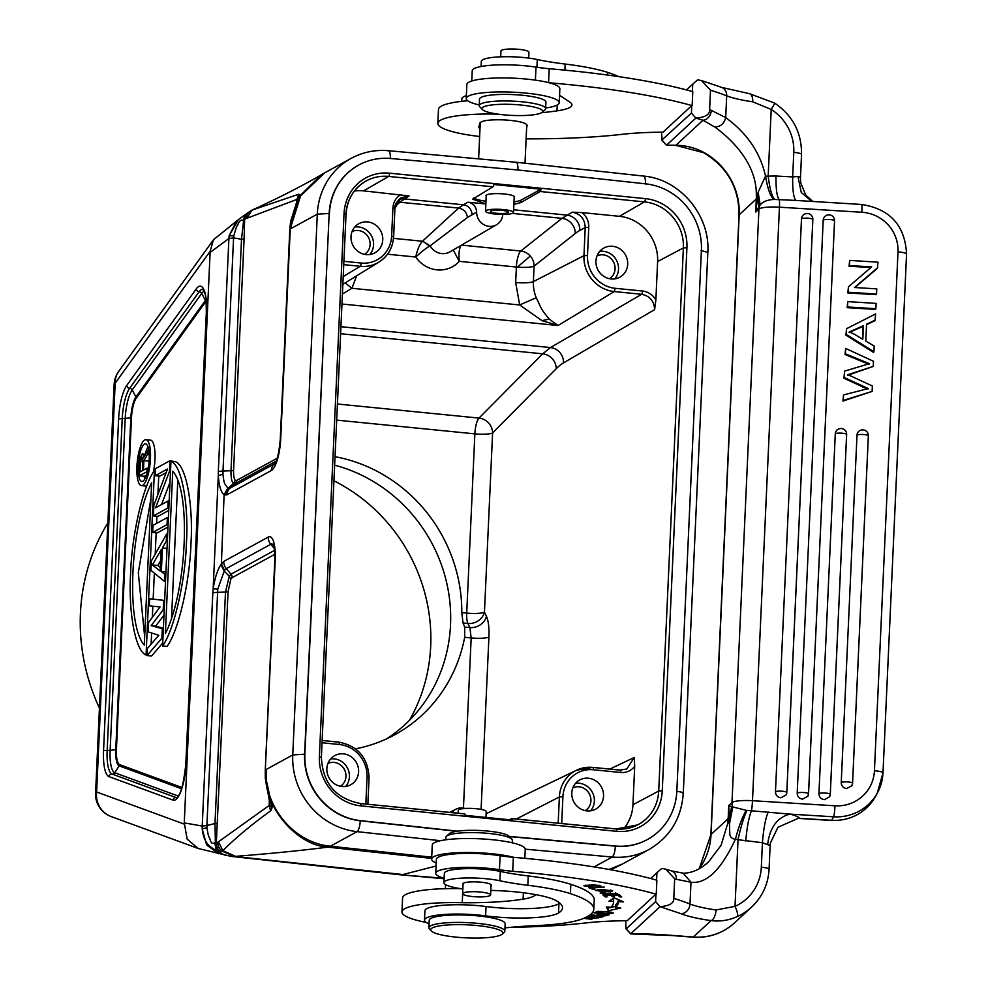 <?xml version="1.0" encoding="UTF-8"?>
<svg xmlns="http://www.w3.org/2000/svg" width="987" height="987" viewBox="0 0 987 987"><rect width="100%" height="100%" fill="white"/><g stroke="black" fill="none" stroke-linecap="round" stroke-linejoin="round"><path stroke-width="1.48" d="M479.25 104.967A46.537 8.414 2.6 0 1 466.234 98.478A46.537 8.414 2.6 0 1 467.48 96.664A46.537 8.414 2.6 0 1 518.311 92.482A46.537 8.414 2.6 0 1 559.222 102.71L559.851 88.707A46.537 8.414 -177.4 0 0 549.105 82.772A246.96 44.662 2.6 0 1 692.146 105.634L692.788 91.631A246.96 44.662 -177.4 0 0 549.228 68.732A47.487 8.587 2.6 0 1 535.99 67.128A41.787 7.563 -177.4 0 0 472.958 69.398A41.787 7.563 -177.4 0 0 472.242 70.706L471.774 80.996M561.11 96.307A52.237 9.451 2.6 0 1 559.493 96.59M467.801 100.785A66.487 12.029 -177.4 0 0 439.597 107.324A66.487 12.029 -177.4 0 0 438.475 109.384L437.833 123.387A66.487 12.029 2.6 0 1 438.968 121.315A66.487 12.029 2.6 0 1 497.929 114.147M795.978 200.435L861.577 204.457A9.5 0.839 -86.5 0 1 861.922 212.267L779.446 207.184A9.5 0.839 93.5 0 0 779.187 199.436C776.954 197.005 775.881 189.208 775.979 176.019L765.542 176.155L758.152 192.144L755.709 212.045L760.138 204.914C762.778 201.681 767.392 199.843 773.981 199.423L795.978 200.435C793.585 197.98 792.487 190.146 792.672 176.92L797.965 176.476A9.5 1.715 2.6 0 1 798.804 176.71A9.5 1.715 2.6 0 1 800.469 177.771L801.53 154.441C801.74 132.616 792.746 115.479 774.548 103.043A9.5 0.629 122.4 0 1 771.205 109.446L752.723 101.797A9.5 4.404 -81.9 0 0 749.528 93.703L721.744 87.411A9.5 8.266 111.5 0 1 726.691 95.825A259.31 46.895 -177.4 0 0 710.492 90.199L709.604 109.804C709.85 114.603 705.273 117.367 695.872 118.095L691.418 113.073L691.764 105.597L662.98 132.184A104.486 18.889 -177.4 0 0 622.069 134.331A218.46 39.505 2.6 0 1 526.12 138.846M710.492 90.199L701.498 80.552L697.599 79.836L692.738 84.142L692.405 91.532M479.645 136.502A66.487 12.029 2.6 0 1 437.833 123.387M541.579 112.678A106.67 19.284 -177.4 0 0 556.976 110.865A52.237 9.451 -177.4 0 0 571.054 106.596A52.237 9.451 -177.4 0 0 571.954 104.98A52.237 9.451 -177.4 0 0 569.881 102.167L560.727 96.06A14.25 2.579 -177.4 0 0 559.543 95.48M526.626 127.841L527.107 125.694A23.75 4.293 -177.4 0 0 527.12 125.559A23.75 4.293 -177.4 0 0 526.49 124.498A23.269 4.207 -177.4 0 0 507.774 120.167A23.269 4.207 -177.4 0 0 480.928 122.117A23.75 4.293 -177.4 0 0 480.089 122.659A23.75 4.293 -177.4 0 0 479.694 123.264L478.855 127.002A23.75 4.293 -177.4 0 0 478.843 127.15A23.75 4.293 -177.4 0 0 480.003 128.569M549.105 82.772A46.537 8.414 -177.4 0 0 502.728 77.924A46.537 8.414 -177.4 0 0 468.122 82.661A46.537 8.414 -177.4 0 0 466.863 84.487L466.234 98.478M559.222 102.71A46.537 8.414 2.6 0 1 557.963 104.523A46.537 8.414 2.6 0 1 545.663 107.99M548.587 82.649L549.228 68.732M557.248 104.98L556.976 110.865M691.418 113.073L661.734 140.142M676.144 145.434L703.706 152.714A9.5 0.765 118.9 0 0 704.002 152.553C695.354 147.828 685.99 145.41 675.898 145.274A99.736 18.037 -177.4 0 0 666.533 145.188L676.144 145.434A9.5 1.382 -89 0 1 675.898 145.274L702.978 120.266L695.872 118.095L666.533 145.188L662.092 140.154L661.524 132.184M686.483 89.916L692.738 84.142M714.637 126.891L702.978 120.266A9.5 7.736 -72.5 0 0 711.294 110.334L725.704 117.589C724.076 123.856 720.387 126.953 714.637 126.891C728.505 137.008 756.264 161.004 756.338 194.279A66.487 64.377 47.3 0 1 756.301 198.979L739.177 214.796A9.5 1.715 -177.4 0 0 739.016 215.092L710.874 834.755A9.5 1.715 2.6 0 1 711.047 834.459L728.159 818.642L728.751 805.577L729.356 818.124L731.638 806.638L746.234 810.339C742.323 816.989 738.72 826.612 735.426 839.234L738.042 839.715L735.019 906.374A9.5 2.258 65.7 0 1 737.338 916.541C728.751 920.39 719.992 921.747 711.059 920.612A9.5 4.404 -81.9 0 0 716.019 909.965L735.019 906.374A47.487 45.982 -132.7 0 0 761.322 867.24L762.433 842.713L767.627 844.662A9.5 1.715 -177.4 0 1 770.119 845.958L770.415 842.997L777.941 827.279L797.78 818.519L801.37 818.433L797.78 818.519M773.981 199.423C770.489 196.709 767.676 188.949 765.542 176.155C758.09 142.807 736.092 125.374 725.704 117.589L726.691 95.825A63.637 11.511 2.6 0 0 752.723 101.797M727.777 823.331A9.5 1.826 6.7 0 1 729.467 822.763L729.356 818.124A9.5 1.715 2.6 0 0 728.159 818.642A66.487 64.377 47.3 0 1 727.777 823.331L721.053 845.353L708.543 861.885L704.952 864.92M510.711 927.311A218.46 39.505 2.6 0 0 586.179 922.907A104.486 18.889 -177.4 0 1 627.177 920.748L655.948 894.173L655.615 901.637L626.276 928.73L630.755 933.924L625.943 928.742M625.721 920.76L625.943 928.73M650.655 878.504L656.923 872.718L656.589 880.12M238.768 219.324L213.463 239.767L210.169 251.229L184.261 822.887L202.224 826.07L202.175 828.895C204.247 844.329 209.725 846.217 216.474 850.917L220.866 852.065L222.235 851.201L234.437 856.445L231.044 856.383L400.191 874.778L444.138 878.27A41.787 7.563 2.6 0 1 435.736 873.273A41.787 7.563 2.6 0 1 436.439 871.977A41.787 7.563 2.6 0 1 452.342 868.029A41.787 7.563 2.6 0 1 499.471 869.707A47.487 8.587 -177.4 0 0 512.709 871.311A246.96 44.662 2.6 0 1 656.244 894.197L655.948 894.173M426.261 922.426A66.487 12.029 2.6 0 1 401.956 911.951A66.487 12.029 2.6 0 1 403.091 909.891A66.487 12.029 2.6 0 1 462.249 902.723A106.67 19.284 -177.4 0 0 523.098 899.145A52.237 9.451 -177.4 0 0 535.176 895.172A52.237 9.451 -177.4 0 0 535.67 894.617M559.802 903.093A115.504 20.887 2.6 0 1 558.963 903.66A52.237 9.451 2.6 0 1 486.048 906.522A42.737 7.723 -177.4 0 0 425.594 909.471A42.737 7.723 -177.4 0 0 424.916 910.754L424.496 920.081A42.737 7.723 2.6 0 1 425.163 918.811A42.737 7.723 2.6 0 1 485.616 915.85A52.237 9.451 -177.4 0 0 558.531 912.987A115.504 20.887 -177.4 0 0 560.69 911.334A115.504 20.887 -177.4 0 0 562.504 907.892A115.504 20.887 -177.4 0 0 556.656 900.884A61.737 11.165 -177.4 0 0 490.81 890.41M593.816 909.311L594.248 899.984A146.841 26.55 -177.4 0 0 570.831 884.327A94.986 17.174 -177.4 0 0 528.242 875.95A94.986 17.174 2.6 0 1 500.335 871.422A33.25 6.008 -177.4 0 0 467.159 868.634A33.25 6.008 -177.4 0 0 444.89 872.311A33.25 6.008 -177.4 0 0 444.36 873.298L443.94 882.637A33.25 6.008 2.6 0 1 444.458 881.638A33.25 6.008 2.6 0 1 466.74 877.974A33.25 6.008 2.6 0 1 499.915 880.762A94.986 17.174 -177.4 0 0 527.811 885.29A94.986 17.174 2.6 0 1 570.412 893.654A146.841 26.55 2.6 0 1 593.816 909.311A146.841 26.55 2.6 0 1 591.509 913.691A146.841 26.55 2.6 0 1 582.861 918.7A94.986 17.174 2.6 0 1 535.879 925.633A142.473 25.761 -177.4 0 0 504.962 927.903M618.232 901.637L623.587 901.859L614.173 897.849L608.905 901.267L613.495 901.452A160.054 28.944 2.6 0 1 613.532 902.352A160.054 28.944 2.6 0 1 610.854 907.275L606.339 906.93L608.3 910.779L620.774 908.04L615.518 907.633A164.792 29.795 -177.4 0 0 618.269 902.562A164.792 29.795 -177.4 0 0 618.232 901.637L618.331 899.613M621.748 896.899L619.54 894.95L602.847 894.876L605.117 896.887L607.091 896.899L605.216 895.234L610.904 895.271L612.582 896.764L614.543 896.764L612.865 895.271L617.973 895.295L619.774 896.899L621.748 896.899M604.217 887.066L588.968 887.794L593.051 889.435L594.84 889.349L591.632 888.053L604.217 887.066M592.891 887.19L585.859 885.894L598.912 885.944L597.295 886.449L598.727 886.758L600.861 886.03L593.261 884.623L583.86 885.795L592.891 887.19M597.801 914.27C597.851 915.467 600.577 915.961 605.956 915.726L609.139 914.752L593.792 912.716L599.269 913.789L597.098 914.69M606.783 911.482L596.123 911.828L606.956 913.777L613.322 913.074L606.783 911.482M601.243 889.386L595.395 890.447L610.546 891.656L612.717 890.879L601.243 889.386M603.39 893.84C601.441 893.186 601.971 892.791 604.982 892.643L600.158 893.062L615.641 893.531L613.988 894.296L617.615 893.617L603.39 893.84L602.267 892.408M608.152 893.025L608.091 893.778M610.336 892.359L610.385 893.346M590.029 914.937L594.519 915.615L590.868 916.578L596.247 915.874L600.762 916.553L596.864 917.577L598.603 917.848L603.378 916.578L590.423 914.628M586.759 916.935L592.866 917.972L585.673 917.478M583.761 918.329L591.892 919.341L584.378 918.07M585.057 917.762L596.814 918.28L587.29 916.652M674.676 878.775L665.682 869.128L671.345 870.855A9.5 7.736 -72.5 0 1 676.379 879.306A259.31 46.895 -177.4 0 0 674.676 878.775L673.788 898.38C674.035 903.179 669.457 905.943 660.056 906.671L655.615 901.637M665.682 869.128L661.796 868.412L656.923 872.718M512.709 871.311L513.339 857.308A246.96 44.662 2.6 0 1 513.857 857.358A246.96 44.662 -177.4 0 1 656.873 880.194L656.244 894.197M513.339 857.308A47.487 8.587 2.6 0 1 500.113 855.704A41.787 7.563 -177.4 0 0 437.081 857.974A41.787 7.563 -177.4 0 0 436.365 859.27L435.736 873.273M436.192 862.971A46.537 8.414 2.6 0 1 431.627 859.06A46.537 8.414 2.6 0 1 432.874 857.247A46.537 8.414 2.6 0 1 467.493 852.509A46.537 8.414 2.6 0 1 513.857 857.358M462.829 888.942A33.25 6.008 2.6 0 1 443.94 882.637M429.074 923.832A42.737 7.723 2.6 0 1 424.496 920.081M491.032 885.61A14.25 2.579 -177.4 0 0 491.07 885.573A14.25 2.579 -177.4 0 0 491.292 885.154A14.25 2.579 -177.4 0 0 478.374 881.996A14.25 2.579 -177.4 0 0 463.051 883.427A14.25 2.579 -177.4 0 0 462.829 883.858A14.25 2.579 -177.4 0 0 463.039 884.34M504.813 931.21L505.147 923.746A37.999 6.872 -177.4 0 0 474.179 915.566A37.999 6.872 -177.4 0 0 429.234 920.303L428.901 927.768A37.999 6.872 2.6 0 1 429.542 926.583A37.999 6.872 2.6 0 1 473.846 923.03A37.999 6.872 2.6 0 1 504.813 931.21A37.999 6.872 2.6 0 1 504.16 932.394A37.999 6.872 2.6 0 1 504.098 932.444L502.161 934.158A36.1 6.527 2.6 0 1 460.127 937.49A36.1 6.527 2.6 0 1 431.27 930.938A36.1 6.527 2.6 0 1 431.331 928.594A36.1 6.527 2.6 0 1 473.402 925.226A36.1 6.527 2.6 0 1 502.21 934.109A36.1 6.527 2.6 0 1 502.161 934.158M490.305 894.382A14.015 2.529 2.6 0 1 490.613 894.938A14.015 2.529 2.6 0 1 478.004 896.887A14.015 2.529 2.6 0 1 462.915 894.222A14.015 2.529 2.6 0 1 462.619 893.667A14.015 2.529 2.6 0 1 475.216 891.717A14.015 2.529 2.6 0 1 490.305 894.382M431.27 930.938L429.493 929.051A37.999 6.872 2.6 0 1 428.901 927.768M460.892 888.67A66.487 12.029 -177.4 0 0 403.72 895.888A66.487 12.029 -177.4 0 0 402.585 897.96L401.956 911.951M524.837 858.32L525.244 849.289A46.537 8.414 -177.4 0 0 484.333 839.061A46.537 8.414 -177.4 0 0 433.503 843.243A46.537 8.414 -177.4 0 0 432.257 845.057L431.627 859.06M512.228 842.799L512.339 840.282A33.25 6.008 -177.4 0 0 511.834 839.147A33.25 6.008 -177.4 0 0 472.279 832.584A33.25 6.008 -177.4 0 0 446.543 836.186A33.25 6.008 -177.4 0 0 445.927 837.26L445.803 839.777M511.834 839.147L509.156 836.322A30.4 5.49 -177.4 0 0 472.995 830.314A30.4 5.49 -177.4 0 0 449.455 833.608L446.543 836.186M462.249 902.723L462.644 893.852M509.403 836.594L615.345 846.167A61.737 58.196 61.3 0 0 647.225 839.629A61.737 58.196 61.3 0 0 647.361 839.555M517.953 170.183C518.039 164.595 517.262 161.991 515.596 162.361M516.102 162.25L388.446 150.703C375.171 149.568 362.747 152.134 351.162 158.364L351.162 158.364A71.237 67.153 61.3 0 0 317.308 214.154L329.164 213.476L304.613 754.315A61.737 58.196 61.3 0 0 360.304 820.802L456.858 831.276M358.651 165.1A61.737 58.196 61.3 0 0 358.503 165.174A61.737 58.196 61.3 0 0 329.164 213.476L304.884 754.167A61.737 58.196 -118.7 0 0 360.588 820.653L360.304 820.802C359.848 826.551 358.75 830.166 357.023 831.646L440.498 840.702M457.561 831.177L360.588 820.653M329.448 213.328A61.737 58.196 -118.7 0 1 358.787 165.026A61.737 58.196 -118.7 0 1 390.667 158.488L518.224 170.023L645.695 183.853A61.737 58.196 -118.7 0 1 701.399 250.34L676.835 791.179A61.737 58.196 -118.7 0 1 647.497 839.481A61.737 58.196 -118.7 0 1 615.617 846.019L509.218 836.396M485.851 203.89L472.65 199.164L492.969 186.814A2.85 0.802 -84.3 0 0 493.833 184.52L541.012 189.208A2.85 0.802 95.7 0 1 540.136 191.503L520.914 202.569L513.882 204.371M343.895 261.321L361.18 263.048A30.437 28.697 -118.7 0 0 391.629 236.029L392.912 207.862L394.812 208.59L401.018 197.782L409.05 195.944L363.561 190.861A41.985 39.566 -118.7 0 0 354.407 191.034M485.851 203.964L467.974 202.187C473.316 203.236 476.203 206.542 476.635 212.106A13.67 12.88 -118.7 0 0 489.083 226.356A13.67 12.88 -118.7 0 0 496.535 224.765L449.998 251.833A15.076 14.213 61.3 0 1 441.781 253.585A15.076 14.213 61.3 0 1 430.122 245.849L429.74 246.084C426.273 247.971 421.597 251.623 415.737 257.015L387.509 254.214M367.62 221.915A16.619 15.669 61.3 0 0 358.898 223.667A16.619 15.669 61.3 0 0 351.434 241.346A16.619 15.669 61.3 0 0 366.14 254.584A16.619 15.669 61.3 0 0 374.85 252.832A16.619 15.669 61.3 0 0 382.314 235.153A16.619 15.669 61.3 0 0 367.62 221.915M398.785 199.534A14.25 13.473 -121.6 0 1 404.238 198.918L463.31 204.79L458.597 208.072L399.846 202.224L409.05 195.944M467.48 217.461C466.715 212.217 463.754 209.084 458.597 208.072L422.559 241.136L430.122 245.849L467.48 217.461L476.635 212.106M393.517 238.36L422.436 241.235C419.783 243.851 417.55 249.119 415.737 257.015A29.326 27.636 61.3 0 0 459.251 261.345L453.23 249.945M422.559 241.136L429.74 246.084M461.398 245.109C459.276 247.712 458.56 253.128 459.251 261.345L516.374 267.033A14.25 3.997 95.7 0 1 520.803 251.019A14.25 13.065 -128.4 0 1 530.29 256.028A14.25 13.065 -128.4 0 1 534.078 266.145A14.25 2.579 2.6 0 1 517.385 267.119A14.25 2.579 2.6 0 1 516.374 267.033L515.67 282.479L519.668 304.971L541.974 320.627L549.191 319.085C540.358 308.166 542.171 309.98 536.249 297.716L519.668 304.971L351.915 288.29L356.677 275.792M513.635 209.799L566.859 215.092A14.25 13.337 -118.3 0 1 579.801 230.464A175.772 52.2 95.9 0 0 575.273 233.475L534.078 266.145L533.387 281.591L583.959 255.695A33.287 31.387 -118.7 0 0 614.272 291.56L615.209 288.315A30.437 28.697 -118.7 0 1 587.499 255.51L588.77 227.355C588.869 221.359 586.636 216.449 582.071 212.6L619.392 216.313A41.985 39.566 -118.7 0 1 657.613 261.555L655.874 299.937L654.603 309.647C654.184 301.06 649.865 295.94 641.636 294.286L614.272 291.56L558.062 325.5L549.191 319.085M341.958 304.008L558.062 325.5L541.974 320.627M342.415 294.027L351.915 288.29L345.179 282.899M340.934 326.709L550.499 347.56L542.677 353.815L340.614 333.717M612.569 246.281A16.619 15.669 61.3 0 0 603.847 248.033A16.619 15.669 61.3 0 0 596.382 265.713A16.619 15.669 61.3 0 0 611.089 278.951A16.619 15.669 61.3 0 0 619.799 277.199A16.619 15.669 61.3 0 0 627.263 259.519A16.619 15.669 61.3 0 0 612.569 246.281M582.071 212.6L572.25 212.18C580.479 213.834 584.81 218.954 585.229 227.528L579.801 230.464M572.25 212.18L561.985 218.349L520.803 251.019L461.534 245.121M496.535 224.765A13.67 12.88 -118.7 0 0 502.716 214.697L502.741 214.45M485.974 201.249A24.7 4.466 2.6 0 1 473.649 197.931M541.012 189.208L521.025 200.139A24.7 4.466 2.6 0 1 513.993 201.841M514.19 197.375A14.25 2.579 -177.4 0 0 514.449 196.919A14.25 2.579 -177.4 0 0 502.383 193.822A14.25 2.579 -177.4 0 0 486.616 194.92A14.25 2.579 -177.4 0 0 485.986 195.623A14.25 2.579 -177.4 0 0 486.209 196.105M502.087 209.466A14.015 2.529 2.6 0 1 513.511 212.476A14.015 2.529 2.6 0 1 496.942 214.216A14.015 2.529 2.6 0 1 485.518 211.206A14.015 2.529 2.6 0 1 502.087 209.466M497.855 213.377A9.019 1.629 -177.4 0 0 508.527 212.254A9.019 1.629 -177.4 0 0 501.174 210.305A9.019 1.629 -177.4 0 0 490.502 211.428A9.019 1.629 -177.4 0 0 497.855 213.377M360.452 803.554L464.495 813.905A2.85 0.802 -84.3 0 1 464.643 813.88A2.85 0.802 -84.3 0 1 465.185 815.348L512.364 820.037A2.85 0.802 95.7 0 0 511.809 818.568A2.85 0.802 95.7 0 0 511.661 818.593L509.452 819.753M335.025 456.697A151.973 143.263 -118.7 0 1 461.805 612.606L463.039 622.97L464.68 627.053L464.68 637.294A151.973 143.263 -118.7 0 1 394.985 734.636A151.973 143.263 -118.7 0 1 355.517 748.825M334.642 465.185A151.973 143.263 -118.7 0 1 447.938 588.77A151.973 143.263 -118.7 0 1 386.485 738.905M409.432 720.35A169.073 159.376 61.3 0 0 333.939 480.805M107.842 523.011A194.723 183.545 61.3 0 0 99.44 708.074M118.65 371.494A23.75 20.505 35.7 0 0 118.588 371.568A23.75 20.505 35.7 0 0 115.183 383.19A23.75 4.293 -177.4 0 0 114.147 384.362L95.579 793.153A23.75 4.293 2.6 0 1 96.615 791.981A23.75 22.738 110.1 0 0 101.205 809.192A23.75 22.738 110.1 0 0 111.05 816.508A23.75 22.738 110.1 0 0 111.124 816.533L198.177 848.475L231.044 856.383M184.261 822.887L187.185 839.147L198.177 848.475M217.362 851.337L215.376 842.256L214.685 842.565C212.748 844.181 211.292 843.416 210.342 840.295C208.615 834.866 208.812 839.431 206.949 827.587L202.175 828.895L206.641 844.958L218.719 853.718M214.685 842.565L216.474 850.917L225.061 855.322M206.949 827.587L206.9 825.514L214.981 823.528L215.376 842.256L216.326 842.775A9.969 9.512 73.5 0 0 220.866 852.065M202.224 826.07L206.9 825.514L217.757 589.165L224.468 570.449L226.27 568.611L230.983 574.2L229.255 576.186L225.492 592.052L217.485 592.36A9.969 1.801 2.6 0 0 212.81 592.94L202.224 826.07M212.81 592.94L213.167 588.758C214.956 577.716 217.547 569.659 220.928 564.613L221.384 563.861L224.468 570.449M217.757 589.165L213.167 588.758L218.3 475.709L222.976 474.167L222.988 471.033A9.969 1.801 2.6 0 0 218.312 471.626L218.3 475.709C219.114 486.196 221.051 492.525 224.098 494.709L221.384 563.861L223.79 561.406L268.291 537.064A27.883 7.81 -84.4 0 1 275.213 559.987L265.281 770.316L265.293 778.138L269.328 800.284M304.884 754.167L292.757 754.944L266.169 769.49L266.379 778.595M266.169 769.49C263.702 806.65 294.225 843.108 330.435 846.192L327.869 847.142C298.111 845.736 266.009 809.278 265.762 777.756L272.091 806.453L269.414 800.543M272.091 806.453L271.956 808.082L271.191 806.601L271.881 806.379M431.652 858.419L327.869 847.142C301.689 850.498 270.907 853.57 235.535 856.346L222.877 850.683C235.091 838.345 250.982 825.07 270.561 810.882L269.34 805.306L271.191 806.601M270.907 810.463L271.956 808.082M226.813 494.869A9.969 9.401 -118.7 0 1 229.909 488.22L228.194 488.306L224.505 494.993L226.813 494.869L271.314 470.528A27.883 7.81 -84.3 0 0 280.727 438.66L290.252 228.861L300.566 195.944L324.6 172.91L321.466 174.699C302.121 185.963 279.05 197.733 252.24 210.034L298.567 194.279L296.618 201.126M289.845 229.329L291.042 220.989L301.121 194.649L321.466 174.699M290.597 221.594L299.838 195.278L298.925 196.031L299.814 194.562L298.567 194.279M299.814 194.562L299.838 195.278M297.951 198.362L299.629 195.488M228.194 488.306L233.475 483.47C231.735 482.051 230.909 477.807 230.995 470.737L241.507 239.261L243.604 220.632L242.95 220.533C241.309 219.447 239.681 220.595 238.089 224C236.275 228.959 238.163 220.446 233.833 235.807L233.574 237.879L241.507 239.261A4.75 0.864 2.6 0 0 244.097 238.842L244.616 219.57L243.604 220.632L246.306 214.031M222.976 474.167C223.605 480.398 224.357 483.803 225.221 484.407L227.849 488.121L224.098 494.709M210.169 252.388L228.91 238.496L233.574 237.879L222.988 471.033L230.995 470.737A4.75 0.864 2.6 0 0 233.586 470.318C233.438 475.623 234.018 478.954 235.301 480.324L236.572 480.447L277.174 458.239M218.312 471.626L228.91 238.496L229.12 235.745L236.596 221.014M244.221 215.4L238.447 219.558L229.12 235.745L233.833 235.807M245.393 214.611L242.95 220.533M247.922 212.736A9.969 9.241 51.6 0 0 244.616 219.57A80.823 22.676 95.7 0 1 246.121 218.546L296.853 199.448L298.888 194.217M251.969 210.169L246.787 218.201M298.925 196.031L296.803 200.731M271.314 470.528A9.981 9.401 -118.8 0 1 274.423 463.865L229.909 488.22L235.103 483.618L233.475 483.47L235.301 480.324M466.357 95.653A42.737 7.723 -177.4 0 0 462.533 97.577A42.737 7.723 -177.4 0 0 461.854 98.848L461.743 101.353M618.849 76.653A146.841 26.55 -177.4 0 0 607.77 72.421A94.986 17.174 -177.4 0 0 565.181 64.056A94.986 17.174 2.6 0 1 537.286 59.528A33.25 6.008 -177.4 0 0 504.11 56.728A33.25 6.008 -177.4 0 0 481.829 60.404A33.25 6.008 -177.4 0 0 481.311 61.391L481.076 66.499M528.687 58.085L528.946 52.237A14.015 2.529 -177.4 0 0 519.002 49.35A14.015 2.529 -177.4 0 0 503.234 49.695A14.015 2.529 -177.4 0 0 500.952 50.966L500.693 56.827M609.559 869.572L617.529 866.475L611.064 869.843M234.437 856.445L402.881 874.544L436.057 866.018M615.617 846.019L615.345 846.167C615 851.88 613.963 855.495 612.224 857.037A71.237 67.153 61.3 0 0 649.002 849.486L622.427 864.02L609.028 869.473M217.806 842.17A9.969 9.426 -117 0 0 222.235 851.201L222.877 850.683L218.472 841.788L217.806 842.17A79.688 22.356 95.7 0 1 216.326 842.775L228.071 591.632L230.81 579.196L232.167 577.629A4.75 4.479 61.3 0 0 230.983 574.2L274.534 550.376M269.303 800.173L269.229 805.417L218.472 841.788M269.488 801.099L269.229 805.417L270.561 810.882M153.417 515.917L153.898 505.27L167.506 468.985L155.243 475.685L155.564 468.591L169.974 460.707L169.493 471.354L155.576 507.811L168.148 500.94L167.827 508.034L153.417 515.917L157.945 516.374L168.74 510.464M161.523 504.554L170.023 482.298M174.489 461.595L169.974 460.707M155.243 475.685L159.771 476.141L166.124 472.674M152.664 532.486L152.985 525.38L167.395 517.509L167.074 524.603L152.664 532.486L157.192 532.931L167.987 527.033M165.939 572.078L167.025 548.254M153.861 606.302L160.042 606.906L149.333 605.845L149.654 598.751L163.632 600.33L163.2 609.793L151.122 625.635L162.337 628.731L161.905 638.194L147.075 655.541L151.603 655.997L162.719 642.993M163.398 628.225L155.662 626.091L163.99 615.16M163.632 600.33L149.654 598.751M162.584 645.967L167.124 646.411C179.202 629.484 189.923 579.727 190.984 543.306C193.255 506.232 186.629 465.95 175.513 461.706L170.973 461.25C182.089 465.494 188.727 505.776 186.444 542.862C185.383 579.27 174.662 629.027 162.584 645.967L170.973 461.25M151.11 644.141L151.616 633M152.331 617.331L152.837 606.191M153.158 599.097L154.342 573.126M155.206 554.151L156.168 532.832M156.6 523.406L156.921 516.275M157.908 494.573L158.747 476.042M141.388 485.616A23.083 6.477 95.7 0 1 136.922 466.345A23.083 6.477 95.7 0 1 144.707 439.968A23.083 6.477 95.7 0 1 145.965 439.684A23.083 6.477 95.7 0 1 150.443 458.955A23.083 6.477 95.7 0 1 142.646 485.32A23.083 6.477 95.7 0 1 141.388 485.616L145.928 486.073A23.083 6.477 -84.3 0 0 146.755 485.962M153.404 471.983A23.083 6.477 -84.3 0 0 154.971 459.399A23.083 6.477 -84.3 0 0 150.505 440.128L145.965 439.684M167.827 508.034L168.851 508.145M168.148 500.94L169.172 501.038M169.493 471.354L170.517 471.465M167.074 524.603L168.098 524.702M167.395 517.509L168.419 517.607M167.346 541.271L166.322 541.172L166.643 534.066L167.667 534.177M166.322 541.172L162.423 547.908L161.35 571.584L164.817 574.298L164.484 581.405L150.937 570.35L151.369 560.887L166.643 534.066M152.38 564.946L160.178 571.066L161.14 549.771L152.38 564.946L157.821 565.489L160.647 560.591M164.484 581.405L165.52 581.503M164.817 574.298L165.841 574.397M161.35 571.584L165.89 572.028M162.423 547.908L166.963 548.365M160.338 567.463L157.821 565.489M161.905 638.194L162.941 638.293M147.075 655.541L147.396 648.447L158.759 635.307L148.149 631.877L148.581 622.415L160.042 606.906M162.337 628.731L163.361 628.83M151.122 625.635L155.662 626.091M163.2 609.793L164.224 609.904M165.372 633.518C186.851 591.139 191.367 491.637 172.75 471.194L165.372 633.518M177.808 480.126L171.528 618.454M155.477 470.392L154.453 470.293L146.064 654.998L147.088 655.097M146.064 654.998C134.948 650.754 128.322 610.472 130.592 573.398C131.666 536.977 142.375 487.22 154.453 470.293M151.665 482.729C130.198 525.109 125.67 624.611 144.287 645.054L151.665 482.729M144.67 636.664L138.316 572.694L150.949 498.336M138.143 465.679A18.901 5.305 -84.3 0 0 141.807 481.459A18.901 5.305 -84.3 0 0 142.831 481.224A18.901 5.305 -84.3 0 0 149.21 459.621A18.901 5.305 -84.3 0 0 145.545 443.842A18.901 5.305 -84.3 0 0 144.521 444.076A18.901 5.305 -84.3 0 0 138.143 465.679M144.793 479.028A18.901 5.305 95.7 0 1 144.09 476.277M145.249 454.242A18.901 5.305 95.7 0 1 148.001 446.803M147.569 471.515L138.957 475.771L144.398 476.302L146.52 475.154M146.866 471.441L147.014 468.134L148.247 468.257M138.957 475.771L139.858 459.658L141.733 454.328L142.893 454.23L143.72 457.549L147.816 450.467L147.643 454.328L143.905 460.67L143.485 470.059L147.014 468.134M142.942 460.127L142.091 457.363L140.672 459.757L139.944 471.996L142.473 470.614L142.942 460.127M143.905 460.67L149.123 461.2M147.643 454.328L149.222 454.489M147.816 450.467L148.864 450.565M143.485 455.525L144.818 455.649M142.893 454.23L145.484 454.489M142.412 453.958L145.607 454.279M142.597 457.734L141.585 457.635M142.856 458.647L141.055 458.462M142.942 459.979L140.672 459.757M142.868 461.743L140.425 461.497M488.676 423.078A14.25 12.843 -135.3 0 1 492.599 432.948A14.25 2.579 2.6 0 1 474.858 433.861A14.25 3.997 95.7 0 1 479.016 418.093A14.25 12.843 -135.3 0 1 488.676 423.078M623.513 828.981A41.985 39.566 -118.7 0 0 632.951 804.689L634.703 766.294L634.271 757.485L626.844 768.959L620.033 770.131L592.94 767.442M588.412 778.225A16.619 15.669 61.3 0 0 579.69 779.977A16.619 15.669 61.3 0 0 572.226 797.656A16.619 15.669 61.3 0 0 586.932 810.882A16.619 15.669 61.3 0 0 595.642 809.143A16.619 15.669 61.3 0 0 603.106 791.463A16.619 15.669 61.3 0 0 588.412 778.225M451.75 812.597A13.67 12.88 -118.7 0 1 455.784 809.254A13.67 12.88 -118.7 0 1 462.681 807.971A13.67 12.88 -118.7 0 1 465.173 808.464M464.68 627.053L469.886 627.559L471.169 637.935L464.68 637.294M481.088 809.389L488.923 637.022C489.268 627.707 488.442 620.798 486.431 616.295A14.25 12.325 154.4 0 1 469.886 627.559L467.912 623.463A14.25 3.997 95.7 0 1 466.715 613.1A14.25 2.579 -177.4 0 0 484.395 612.224A14.25 2.579 -177.4 0 0 484.457 612.187A14.25 12.325 -25.6 0 1 478.362 620.7A14.25 12.325 -25.6 0 1 467.912 623.463L463.039 622.97M575.557 783.32A16.619 15.669 -118.7 0 1 579.233 783.246A16.619 15.669 -118.7 0 1 593.064 793.795A16.619 15.669 -118.7 0 1 590.596 810.808M585.328 810.648A13.016 12.263 61.3 0 0 590.485 796.805A13.016 12.263 61.3 0 0 579.073 786.787A13.016 12.263 61.3 0 0 572.855 787.848M343.464 753.858A16.619 15.669 61.3 0 0 334.741 755.61A16.619 15.669 61.3 0 0 327.289 773.29A16.619 15.669 61.3 0 0 341.983 786.516A16.619 15.669 61.3 0 0 350.706 784.776A16.619 15.669 61.3 0 0 358.158 767.096A16.619 15.669 61.3 0 0 343.464 753.858M330.608 758.954A16.619 15.669 -118.7 0 1 334.285 758.88A16.619 15.669 -118.7 0 1 348.115 769.428A16.619 15.669 -118.7 0 1 345.647 786.442M340.379 786.281A13.016 12.263 61.3 0 0 345.536 772.439A13.016 12.263 61.3 0 0 334.124 762.42A13.016 12.263 61.3 0 0 327.918 763.482M485.962 817.409L486.233 811.61A14.015 2.529 -177.4 0 0 474.809 808.587A14.015 2.529 -177.4 0 0 458.239 810.339L458.104 813.226M599.714 251.377A16.619 15.669 -118.7 0 1 603.39 251.303A16.619 15.669 -118.7 0 1 617.22 261.863A16.619 15.669 -118.7 0 1 614.753 278.877M609.485 278.704A13.016 12.263 61.3 0 0 614.642 264.861A13.016 12.263 61.3 0 0 603.23 254.856A13.016 12.263 61.3 0 0 597.012 255.904M354.765 227.01A16.619 15.669 -118.7 0 1 358.441 226.936A16.619 15.669 -118.7 0 1 372.272 237.497A16.619 15.669 -118.7 0 1 369.804 254.51M364.536 254.338A13.016 12.263 61.3 0 0 369.693 240.495A13.016 12.263 61.3 0 0 358.281 230.489A13.016 12.263 61.3 0 0 352.063 231.538M676.379 879.306L690.986 882.255C706.433 884.105 721.238 869.769 735.426 839.234C731.91 838.901 730.035 837.05 729.788 833.682L729.455 824.108L732.81 806.91A9.5 9.191 -132.7 0 1 731.984 802.591L758.941 209.071L755.709 212.045L756.301 198.979A9.5 1.715 -177.4 0 1 757.498 198.461L758.892 206.567M683.288 873.248L690.986 882.255L689.999 904.006A9.5 8.266 111.5 0 1 681.141 913.752A73.137 13.226 -177.4 0 0 711.059 920.612L693.281 937.021A56.987 55.173 47.3 0 0 734.488 922.907L751.601 907.09A56.987 55.173 -132.7 0 1 737.338 916.541M732.514 806.848L729.455 824.108M758.152 192.144L760.138 204.914A9.5 9.191 -132.7 0 0 758.941 209.071A19 3.43 -177.4 0 1 779.446 207.184L752.489 800.704A19 3.43 2.6 0 0 731.984 802.591L728.751 805.577L731.638 806.638M799.334 818.026A37.999 6.872 -177.4 0 0 789.847 814.102L746.234 810.339M806.798 201.077L807.773 201.138M812.782 201.447L805.725 195.068L800.716 182.854L800.469 177.771M681.141 913.752L660.056 906.671L630.718 933.764A99.736 18.037 -177.4 0 1 646.288 933.998A99.736 18.037 -177.4 0 1 672.381 935.405L693.281 937.021A9.5 1.641 -85.5 0 1 692.96 937.169C708.888 938.156 722.731 933.394 734.488 922.907M746.986 810.426C743.766 817.174 740.793 826.933 738.042 839.715L762.433 842.713C763.543 828.846 765.468 818.618 768.207 812.03M767.627 844.662C769.749 827.649 777.151 817.458 789.847 814.102L833.608 816.804A9.5 0.839 -86.5 0 0 834.965 805.799L752.489 800.704A9.5 0.839 93.5 0 1 751.428 810.821C748.763 817.594 746.888 827.649 745.777 841.01M866.537 324.698L874.988 320.676L875.629 313.915L846.55 328.696L846.291 334.47L873.914 351.742L873.544 352.408L845.921 335.136L846.291 334.47M846.55 328.696L845.921 335.136M843.959 378.218L844.625 371.1L843.959 378.218L867.894 389.236M843.54 394.923L842.923 401.067L872.113 391.432L843.293 400.401L843.54 394.923L868.264 388.57L844.329 377.552M847.525 375.344L873.248 366.424L847.895 374.678L872.36 385.966L872.113 391.432M844.625 371.1L869.399 363.672L845.415 353.815L845.662 348.436L845.045 354.481L869.029 364.339M875.864 308.734L876.111 303.379L847.784 301.627L847.167 307.66L847.537 306.982L875.864 308.734L875.494 309.4L847.167 307.66M862.922 429.913A5.7 5.577 29 0 0 857 435.168L841.232 782.58C841.417 786.022 843.231 788.008 846.661 788.539L851.88 785.689L852.558 783.283A5.7 1.036 2.6 0 0 852.583 783.197L868.363 435.773A5.7 1.036 -177.4 0 0 863.711 434.539A5.7 1.036 -177.4 0 0 863.23 434.514A5.7 1.036 -177.4 0 0 857 435.168M857.691 432.75A5.7 5.7 0 0 1 868.363 435.773A5.7 1.036 -177.4 0 1 868.338 435.859L852.571 783.098M841.208 428.568A5.7 5.577 29 0 0 835.286 433.824L818.939 793.696C819.136 797.138 820.95 799.125 824.379 799.655L829.598 796.805L830.277 794.399A5.7 1.036 2.6 0 0 830.301 794.313L846.636 434.428A5.7 1.036 -177.4 0 0 841.997 433.207A5.7 1.036 -177.4 0 0 841.504 433.17A5.7 1.036 -177.4 0 0 835.286 433.824M835.964 431.405A5.7 5.7 0 0 1 846.636 434.428A5.7 1.036 -177.4 0 1 846.612 434.527L830.277 794.214M829.129 214.919A5.7 5.577 29 0 0 823.207 220.175L797.188 793.178C797.373 796.608 799.186 798.594 802.616 799.125L807.835 796.275L808.513 793.869A5.7 1.036 2.6 0 0 808.538 793.782L834.558 220.78A5.7 1.036 -177.4 0 0 829.919 219.558A5.7 1.036 -177.4 0 0 829.425 219.521A5.7 1.036 -177.4 0 0 823.207 220.175M823.886 217.757A5.7 5.7 0 0 1 834.558 220.78A5.7 1.036 -177.4 0 1 834.533 220.878L808.526 793.684M807.403 213.587A5.7 5.577 29 0 0 801.481 218.83L775.461 791.833C775.659 795.263 777.472 797.249 780.902 797.792L786.121 794.942L786.799 792.536A5.7 1.036 2.6 0 0 786.824 792.438L812.844 219.435A5.7 1.036 -177.4 0 0 808.193 218.213A5.7 1.036 -177.4 0 0 807.711 218.176A5.7 1.036 -177.4 0 0 801.481 218.83M802.172 216.412A5.7 5.7 0 0 1 812.844 219.435A5.7 1.036 -177.4 0 1 812.819 219.533L786.799 792.351M854.89 287.538L877.369 268.328L877.986 262.172L849.659 260.42L849.054 266.219L849.425 265.552L871.669 266.922L848.462 286.773L848.203 292.263L876.542 294.015L876.172 294.681L847.833 292.929L848.203 292.263M870.904 267.563L849.054 266.219M848.462 286.773L847.833 292.929M873.914 351.742L874.174 346.067L865.796 341.083L866.561 324.192L875.358 320.01M854.705 334.408L862.811 339.355L863.44 325.661L849.4 331.891L854.705 334.408M849.03 332.557L863.07 326.327L862.478 339.158M863.44 325.661L863.07 326.327M845.662 348.436L873.483 361.267L873.248 366.424M845.045 354.481L845.415 353.815M842.923 401.067L843.293 400.401M847.784 301.627L847.537 306.982M876.542 294.015L876.777 288.883L854.508 287.513L877.739 267.662M849.659 260.42L849.425 265.552M775.979 176.019L792.672 176.92L793.782 152.393A9.5 1.715 -177.4 0 1 801.53 154.441M774.733 199.386C771.957 196.721 769.774 188.961 768.182 176.118L771.205 109.446A47.487 45.982 -132.7 0 1 793.782 152.393M615.518 907.633L615.641 904.832A164.792 29.795 2.6 0 0 618.281 900.675M608.3 910.779L607.955 907.053M615.567 906.411L608.424 907.978M613.532 902.352L613.655 899.552A160.054 28.944 -177.4 0 0 613.618 898.651L612.964 898.626M613.495 901.452L613.618 898.651M619.774 896.899L619.848 895.221M612.582 896.764L612.668 894.925M605.216 895.234L605.117 896.887M593.051 889.435L593.088 888.645M598.727 886.758L598.751 886.104M605.956 915.726L605.993 914.949M606.573 914.752L604.254 915.455L599.134 914.801L601.083 914.024L606.586 914.406M598.788 912.395C597.073 911.433 599.504 911.211 606.092 911.741L610.743 912.531C610.793 913.777 606.808 913.74 598.788 912.395L598.06 911.186M610.768 912.062L611.385 912.963L611.422 912.21M600.651 891.458L597.32 890.521L601.947 889.756L610.768 890.792L600.651 891.458M598.603 917.848L598.64 917.108M592.632 916.109L592.595 916.837M545.638 108.632L545.934 102.105A33.25 6.008 -177.4 0 0 530.883 96.356A33.25 6.008 -177.4 0 0 497.029 94.604A33.25 6.008 -177.4 0 0 479.509 99.082L479.213 105.621A33.25 6.008 2.6 0 1 496.732 101.13A33.25 6.008 2.6 0 1 530.587 102.882A33.25 6.008 2.6 0 1 545.638 108.632A33.25 6.008 2.6 0 1 545.021 109.717L542.097 112.296A30.4 5.49 2.6 0 1 495.708 113.801A30.4 5.49 2.6 0 1 482.409 109.582A30.4 5.49 2.6 0 1 495.548 104.597A30.4 5.49 2.6 0 1 528.896 106.053A30.4 5.49 2.6 0 1 542.097 112.296M482.409 109.582L479.731 106.744A33.25 6.008 2.6 0 1 479.213 105.621M535.398 80.144L535.99 67.128M709.604 109.804A259.31 46.895 2.6 0 1 711.294 110.334M704.002 152.553A66.487 64.377 -132.7 0 1 739.177 214.796L711.047 834.459A66.487 64.377 -132.7 0 1 699.265 868.696M759.83 205.308L758.028 193.575A9.5 1.592 178.5 0 0 756.338 194.279M749.528 93.703L774.548 103.043M499.471 869.707L500.113 855.704M500.335 871.422L499.915 880.762M528.242 875.95L527.811 885.29M570.831 884.327L570.412 893.654M486.048 906.522L485.616 915.85M558.963 903.66L558.531 912.987M523.098 899.145L523.394 892.741M431.701 857.185L330.435 846.192L357.023 831.646A71.237 67.153 61.3 0 1 292.757 754.944L317.308 214.154L290.721 228.676M525.244 849.165L612.224 857.037L594.088 866.931M649.002 849.486L649.002 849.486C670.013 837.099 681.437 818.371 683.275 793.289L707.827 252.45C710.393 215.462 679.969 179.128 643.672 176.081L516.127 162.25M676.564 791.327C681.906 791.969 684.003 792.771 682.856 793.758M701.128 250.488L707.827 252.45M645.424 184.014C645.56 178.437 644.795 175.834 643.142 176.204M390.383 158.636C390.433 153.071 389.618 150.468 387.94 150.814M319.369 756.782A45.575 42.959 61.3 0 0 360.847 805.873L616.69 831.325A45.575 42.959 61.3 0 0 662.252 790.908L686.927 247.737A45.575 42.959 61.3 0 0 645.449 198.634L389.594 173.181A45.575 42.959 61.3 0 0 344.031 213.624L319.369 756.782L321.256 757.485M360.156 803.529A2.85 0.802 95.7 0 1 360.304 803.492A2.85 0.802 95.7 0 1 360.86 805.873M345.919 214.352L344.031 213.624M389.594 173.181A2.85 0.802 95.7 0 1 388.644 176.439A42.725 40.282 61.3 0 0 365.363 181.411A42.725 40.282 61.3 0 0 345.931 214.068M619.392 216.313L644.474 201.879L540.136 191.503M686.927 247.737L683.374 247.922A42.725 40.282 61.3 0 0 644.474 201.879A2.85 0.802 -84.3 0 0 645.424 198.634M492.969 186.814L388.644 176.439L363.561 190.861M467.974 202.187L463.31 204.79A9.5 8.92 -119.1 0 1 471.971 214.648M400.882 194.575C396.058 197.412 393.394 201.841 392.912 207.862M395.158 206.443L399.846 202.224A14.25 13.201 48 0 0 396.675 202.298M575.273 233.475A14.25 13.065 51.6 0 0 561.985 218.349L512.339 213.414M515.67 282.479A14.25 2.579 -177.4 0 0 533.375 281.591M587.499 255.51L583.959 255.695L585.229 227.528L588.77 227.355M536.262 297.716A36.124 34.051 -118.7 0 1 533.399 281.591M391.629 236.029L393.529 236.744A33.287 31.387 -118.7 0 1 379.045 262.011A33.287 31.387 -118.7 0 1 360.255 266.293L343.747 264.652M343.205 276.582L360.255 266.293A2.85 0.802 95.7 0 0 361.193 263.048M615.209 288.315L642.586 291.042A2.85 0.802 -84.3 0 1 641.636 294.286L550.499 347.56A14.25 13.349 -120.3 0 1 563.503 362.895L654.603 309.647M486.431 616.295L484.457 612.187L492.599 432.948L556.261 368.669A175.735 50.756 95.8 0 1 563.503 362.895M556.261 368.669A14.25 12.843 44.7 0 0 542.677 353.815L479.016 418.093L337.418 404.004M642.586 291.042C648.36 291.782 652.789 294.755 655.874 299.937M517.385 267.119L530.29 256.028M521.025 200.139L520.914 202.569M616.283 829.006A42.725 40.282 61.3 0 0 637.528 824.947A42.725 40.282 61.3 0 0 658.711 791.056L683.374 247.922L657.613 261.555M632.951 804.689L658.711 791.056L662.265 790.871M616.69 831.325A2.85 0.802 -84.3 0 0 616.147 828.944A2.85 0.802 -84.3 0 0 615.999 828.981L511.957 818.63M322.144 740.497L338.64 742.15A2.85 0.802 95.7 0 1 338.788 742.113A2.85 0.802 95.7 0 1 339.331 744.494L322.033 742.767M463.446 808.069L471.169 637.935A14.25 2.579 2.6 0 0 488.923 637.022M210.169 251.229L115.183 383.19L96.615 791.981L184.162 824.096M202.828 289.265L202.742 289.24A28.5 7.995 -84.3 0 0 199.127 291.757A2.85 2.455 -144.3 0 1 196.253 288.895A31.35 8.797 -84.3 0 1 206.456 312.324L185.938 764.061A31.35 8.797 -84.3 0 1 173.033 800.124A2.85 2.727 -69.9 0 1 176.167 797.582A28.5 7.995 -84.3 0 0 176.611 797.693L176.673 797.706M196.253 288.895L126.768 385.423A31.35 8.797 -84.3 0 0 118.613 418.895L103.549 750.601A31.35 8.797 -84.3 0 0 109.002 776.633L173.033 800.124M220.928 564.613L224.086 571.017L229.255 576.186L230.81 579.196M223.79 561.406A9.969 9.401 61.3 0 0 226.27 568.611L270.771 544.269A9.969 9.401 61.3 0 1 268.291 537.064M273.374 544.91A20.838 5.836 -84.4 0 0 270.771 544.269L274.263 548.402M275.213 559.987A9.981 1.801 -177.4 0 0 274.781 560.48L265.281 769.601A9.969 1.801 2.6 0 1 265.725 769.095M290.215 229.552A9.969 1.801 -177.4 0 0 289.783 230.045L280.283 439.166C279.111 452.058 277.285 460.213 274.842 463.631L275.077 463.397M275.077 463.285L274.423 463.865A20.838 5.836 -84.3 0 0 274.917 463.532M250.784 210.786A9.969 9.376 59.5 0 0 246.121 218.546M276.113 461.176L235.103 483.618A4.75 4.479 61.3 0 0 236.572 480.447M244.097 238.842L233.586 470.318M607.647 75.061L607.77 72.421M564.897 70.139L565.181 64.056M536.928 67.276L537.286 59.528M274.818 554.312L232.167 577.629M217.559 823.121A4.75 0.864 -177.4 0 1 214.981 823.528L225.492 592.052A4.75 0.864 2.6 0 0 228.071 591.632M103.549 750.601L107.164 750.428A28.5 7.995 -84.3 0 0 112.123 774.079L176.167 797.582A2.85 2.727 110.1 0 0 176.833 797.582M178.252 796.053L114.813 772.772A2.85 2.727 -69.9 0 1 112.123 774.079A2.85 2.727 110.1 0 0 109.002 776.633M126.768 385.423A2.85 2.455 35.7 0 0 129.642 388.298A28.5 7.995 -84.3 0 0 122.228 418.722L107.176 750.428L110.137 750.416A26.92 7.551 -84.3 0 0 114.813 772.772L119.18 765.863L181.62 788.773M204.087 291.264A26.92 7.551 -84.3 0 0 201.681 293.435A2.85 2.455 35.7 0 0 199.127 291.757L129.642 388.298A2.85 2.455 -144.3 0 1 132.196 389.976A26.92 7.551 -84.3 0 0 125.189 418.71L110.137 750.416L115.775 749.589L130.839 417.896L118.613 418.895M182.027 787.527L119.624 764.629A2.85 2.727 -69.9 0 1 119.18 765.863A19.604 5.503 95.7 0 1 115.775 749.589L116.429 749.417L131.493 417.711L130.839 417.896A19.604 5.503 95.7 0 1 135.935 396.959L132.196 389.976L201.681 293.435L205.419 300.43A19.604 5.503 95.7 0 1 206.012 299.715M205.419 300.43L135.935 396.959A2.85 2.455 -144.3 0 1 136.268 398.143L205.752 301.615A2.85 2.455 35.7 0 0 205.419 300.43M119.624 764.629A18.321 5.145 95.7 0 1 116.429 749.417M131.493 417.711A18.321 5.145 95.7 0 1 136.268 398.143M95.579 793.153A23.75 23.75 0 0 0 100.427 808.649A23.75 5.86 -37.4 0 0 101.205 809.192M634.271 757.485L609.806 769.07M558.186 823.183L559.382 796.953L562.911 796.78A30.437 28.697 -118.7 0 1 593.372 769.761L620.724 772.488C626.511 772.895 631.162 770.822 634.703 766.294M562.911 796.78L561.702 823.528M486.135 813.72L576.581 770.218L592.792 767.38A2.85 0.802 95.7 0 0 592.656 767.405A33.287 31.387 -118.7 0 0 576.568 770.205A33.287 31.387 -118.7 0 0 559.37 796.953L516.312 819.013M626.844 768.972L620.169 770.107L592.792 767.38A2.85 0.802 95.7 0 1 593.347 769.761M620.724 772.488A2.85 0.802 -84.3 0 0 620.181 770.107M461.805 612.606L466.715 613.1L474.858 433.861L336.69 420.117M339.331 744.494A30.437 28.697 -118.7 0 1 367.053 777.3L369.064 777.879L367.867 804.245M368.953 778.015L369.064 777.879C368.102 757.88 357.997 745.95 338.788 742.113L322.144 740.46M365.832 804.047L367.053 777.3M797.965 176.476L801.247 192.428L811.721 201.385M672.381 935.405A9.5 1.641 94.5 0 1 672.073 935.54L630.767 933.924M673.788 898.38A259.31 46.895 2.6 0 1 689.999 904.006A63.637 11.511 -177.4 0 0 716.019 909.965M861.922 212.267A37.999 37.222 -151 0 1 897.997 251.932L874.433 770.798A37.999 37.222 -151 0 1 834.965 805.799M906.51 254.177A9.5 1.715 -177.4 0 0 906.559 254.029A9.5 1.715 -177.4 0 0 897.997 251.932M761.322 867.24A9.5 1.715 2.6 0 1 769.07 869.288L770.119 845.958M874.433 770.798A9.5 1.715 2.6 0 1 882.995 772.907A9.5 1.715 2.6 0 1 882.946 773.055A47.487 46.525 -151 0 1 877.258 793.19A47.487 46.525 -151 0 1 833.608 816.804L831.671 820.308L801.37 818.433M875.309 796.694C865.377 812.98 850.782 820.9 831.51 820.456A9.5 0.839 -86.5 0 0 831.671 820.308A47.487 46.525 29 0 0 875.309 796.694L877.258 793.19L882.995 772.907L906.559 254.029C905.054 225.48 890.052 208.96 861.577 204.457M862.749 387.089L863.119 386.423M862.959 361.945L863.329 361.279M841.232 782.58A5.7 1.036 2.6 0 1 841.294 782.494A5.7 1.036 2.6 0 1 847.451 781.926A5.7 1.036 2.6 0 1 847.944 781.963A5.7 1.036 2.6 0 1 852.583 783.197A5.7 5.7 0 0 1 851.88 785.701M818.939 793.696A5.7 1.036 2.6 0 1 819.013 793.61A5.7 1.036 2.6 0 1 825.169 793.054A5.7 1.036 2.6 0 1 825.65 793.079A5.7 1.036 2.6 0 1 830.301 794.313A5.7 5.7 0 0 1 829.586 796.817M797.188 793.178A5.7 1.036 2.6 0 1 797.249 793.092A5.7 1.036 2.6 0 1 803.406 792.524A5.7 1.036 2.6 0 1 803.899 792.549A5.7 1.036 2.6 0 1 808.538 793.782A5.7 5.7 0 0 1 807.835 796.287M775.461 791.833A5.7 1.036 2.6 0 1 775.535 791.747A5.7 1.036 2.6 0 1 781.692 791.179A5.7 1.036 2.6 0 1 782.173 791.216A5.7 1.036 2.6 0 1 786.824 792.438A5.7 5.7 0 0 1 786.108 794.942M607.017 914.468L606.98 915.455M610.546 891.656L610.583 891.002M721.744 87.411L701.498 80.552M661.759 140.166L666.57 145.348M703.706 152.714C727.357 167.074 739.127 187.875 739.016 215.092M710.874 834.755L699.24 868.708M490.613 894.938L491.07 884.673M462.619 893.667L463.088 883.402M445.408 888.695L445.593 884.636M464.643 813.88L360.304 803.492C335.654 798.545 322.675 783.172 321.38 757.35L346.042 214.216C347.103 199.658 353.543 188.727 365.363 181.411M342.859 284.33L379.045 261.999C388.002 256.151 392.863 247.688 393.64 236.609L394.923 208.454C394.344 205.407 396.367 201.841 401.018 197.77M514.239 196.438L513.511 212.476M486.246 195.167L485.518 211.206M637.528 824.947L616.147 828.944L511.809 818.568M118.662 371.457A23.75 23.75 0 0 0 114.147 384.362M213.463 239.767L118.588 371.568M273.51 545.083L273.325 544.812C273.646 547.464 274.855 544.256 274.781 560.48M265.281 769.601L265.256 770.316M297.852 198.547L290.573 221.594L289.783 230.045M238.459 219.583L247.959 212.698M247.947 212.711L252.253 210.034M351.162 158.364L324.871 172.75M480.274 122.499L478.621 158.858M526.762 124.757L525.01 163.213M444.113 878.738L400.204 874.778M622.427 864.02L617.541 866.487M202.742 289.24L204.235 291.634C204.605 295.138 206.049 289.413 206.332 312.472L185.815 764.197C183.57 784.418 180.485 795.584 176.587 797.706M100.427 808.649A23.75 23.75 0 0 0 111.05 816.496M455.784 809.254L449.69 812.387M671.345 870.855L683.214 873.199C691.727 873.125 700.067 869.461 708.21 862.194M672.073 935.54L692.96 937.169M751.601 907.09C762.359 896.862 768.182 884.266 769.07 869.288M831.51 820.456L800.605 818.544M585.859 885.894L585.896 885.068M598.912 885.944L598.936 885.166M599.134 914.801L599.183 913.826M597.32 890.521L597.357 889.694M610.768 890.792L610.805 889.953M615.678 892.68L615.641 893.531M610.41 892.359L610.373 893.186"/></g></svg>
